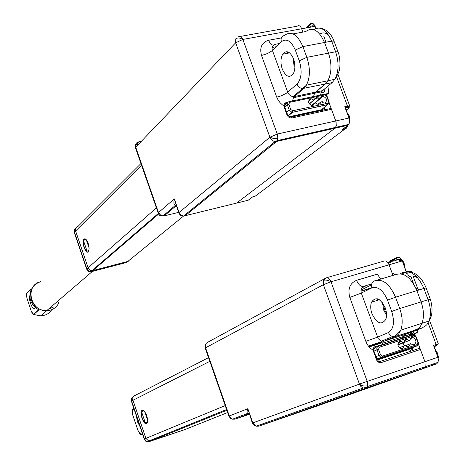 <?xml version="1.0" encoding="UTF-8"?>
<svg xmlns="http://www.w3.org/2000/svg" width="465" height="465" viewBox="0 0 465 465"><rect width="100%" height="100%" fill="white"/><g stroke="black" fill="none" stroke-linecap="round" stroke-linejoin="round"><path stroke-width="0.7" d="M144.993 422.511L146.818 423.156L147.44 422.516M146.591 423.656C143.54 425.353 138.861 411.548 142.087 410.38L142.813 410.31C145.411 411.781 147.033 415.123 147.672 420.325L146.591 423.656M143.673 410.735L142.575 410.647L141.68 412.17M225.229 405.585L145.882 438.356L148.684 441.053L150.707 441L185.459 429.346L149.282 441.57L148.254 441.227M186.796 426.44L186.907 425.574M184.297 429.811L149.282 441.57L146.219 441.337C145.987 441.611 145.324 440.855 144.231 439.07L145.882 438.356L132.973 400.266L131.392 401.15L144.226 439.047M209.831 361.346L132.973 400.266C132.409 397.901 133.159 396.261 135.222 395.36C133.164 396.267 132.415 397.901 132.973 400.266L145.882 438.356L148.684 441.053L150.707 441L226.862 410.275M233.564 418.779L234.994 419.157L232.529 419.18L230.913 418.674M324.599 278.709L208.111 342.054C205.722 343.077 204.873 344.995 205.577 347.803L205.239 348.157L228.902 416.134M253.495 425.01L252.35 423.086L252.803 422.9L256.052 426.202L258.65 426.202L366.193 388.054L363.235 388.019L362.2 387.537L360.683 386.241L359.439 384.102L367.205 381.381L330.993 281.79C329.609 278.564 327.999 277.25 326.168 277.855L323.384 280.43C325.384 279.68 327.918 280.133 330.993 281.79L323.39 284.702L205.577 347.803L229.309 415.96L247.828 408.712L252.35 423.074M385.235 307.824C386.764 312.23 386.95 316.095 385.793 319.409C381.533 325.448 376.941 323.599 372.023 313.863C370.483 309.411 370.32 305.517 371.523 302.18C375.714 296.275 380.289 298.152 385.235 307.824M382.463 302.68L383.735 310.213L386.537 315.375M249.019 413.757L247.578 413.408C246.839 412.746 246.921 411.182 247.828 408.712L252.803 422.9L359.439 384.102L323.39 284.702L323.384 280.43M248.984 413.664L247.578 413.408L232.529 419.18L231.308 418.866C231.372 419.506 230.576 418.605 228.914 416.158L229.309 415.96L231.634 418.796M326.883 277.651L384.078 261.045C386.014 260.412 387.671 261.661 389.054 264.8L392.983 275.408M380.167 361.439L419.11 348.43L420.412 349.482L424.934 361.7L425.179 366.74L423.743 368.274L309.824 408.584L423.743 368.274L366.193 388.054L367.536 386.525L367.745 385.659C364.653 386.45 361.886 385.927 359.439 384.102M367.123 285.278L361.66 288.015L367.123 285.278M377.301 280.075L395.732 274.588C403.911 272.072 410.955 277.413 416.867 290.619L421.046 301.855C423.882 309.963 424.202 317.107 422.005 323.285L420.372 326.366L418.221 328.639L404.986 334.399L402.946 336.654L402.55 338.084L381.794 344.873L375.813 346.396C373.918 346.797 373.006 348.041 373.075 350.139L376.383 359.561C377.522 361.985 379.196 362.979 381.399 362.537L420.412 349.482M373.738 350.354L373.075 350.139C369.739 348.157 367.333 345.233 365.85 341.362L349.814 297.42C347.588 288.963 349.837 283.261 356.556 280.308L377.365 274.164L380.643 279.081M373.773 349.139L375.836 347.372L375.813 346.396M365.85 341.362L377.452 337.166L388.362 332.574C393.739 329.075 394.855 322.047 391.704 311.486L387.531 300.163C383.119 290.23 377.917 286.126 371.924 287.852L361.311 293.095L378.248 338.718L381.12 341.06L384.16 341.182L396.668 335.84L398.86 333.748L400.824 330.127C402.946 323.925 402.58 316.723 399.731 308.539L395.535 297.187C389.624 283.836 382.654 278.401 374.621 280.877C371.872 282.063 370.971 284.388 371.924 287.852M402.394 338.485L402.55 338.084L402.394 338.485M371.268 288.172L360.916 291.288M377.318 300.407L377.382 298.809M386.508 313.695L384.665 309.923L383.416 304.069M415.222 335.474L414.786 334.289L417.39 332.254L409.386 335.846L409.787 334.422L412.368 331.946M428.114 322.861L436.17 344.507L433.502 345.402L437.914 357.277L424.934 361.7L418.395 344.042M384.078 261.045C386.014 260.412 387.671 261.661 389.054 264.8L392.018 272.798L395.204 274.745M433.502 345.402L438.03 357.236L438.443 361.061M411.403 334.602L411.386 333.655L411.583 334.527M411.792 334.899L412.159 335.288M411.42 335.532L411.415 335.073M413.187 350.407L412.874 349.564M258.65 426.202L309.8 408.596M308.638 408.468L307.708 407.805M367.745 385.659L367.205 381.381L424.934 361.7L425.179 366.74L423.743 368.274L436.682 363.828L438.135 362.293L438.036 357.242M414.385 334.794L414.786 334.289M399.017 261.882L396.947 262.312M330.993 281.79L402.109 260.975C400.731 257.86 399.057 256.622 397.098 257.261L390.495 260.691L391.646 260.819L397.744 257.656C399.482 257.104 400.981 258.197 402.231 260.946M437.902 362.375L436.926 363.136M418.982 289.968L415.6 287.614M407.962 277.268L409.322 276.611C411.804 275.361 414.693 275.885 418 278.18M371.541 284.836L360.939 290.119M395.732 274.588C403.911 272.072 410.955 277.413 416.867 290.619L421.046 301.855C423.882 309.963 424.202 317.107 422.005 323.285L420.372 326.366L417.739 328.988L404.986 334.399L402.946 336.654L402.55 338.084L409.386 335.846L409.223 336.247M396.814 260.022L398.749 259.929L400.737 261.377M145.266 422.679C142.424 419.924 141.232 416.408 141.691 412.141L145.266 422.679L146.632 422.679L147.533 422.179M143.859 410.886L142.714 411.136L141.691 412.141M133.385 396.75L134.054 396M183.954 429.945L185.802 429.212M133.641 407.799L132.601 409.386L133.955 408.729M142.435 433.769L141.052 434.357L142.854 435.002M142.337 433.479L140.889 434.397L139.82 433.613M132.136 410.711L132.601 409.386L132.577 409.706L134.042 408.991M136.338 415.768L137.384 421.586L140.035 426.678M399.359 347.744L404.416 345.751L402.475 348.547L400.766 348.552C397.372 346.181 397.064 343.804 399.848 341.42L401.533 341.409L403.207 342.467L397.895 344.582M397.93 345.001L409.549 340.38L411.467 337.607L413.112 337.59C416.518 339.927 416.843 342.292 414.094 344.699L412.426 344.71L410.758 343.652L410.229 343.833C409.88 346.053 408.671 346.983 406.613 346.628L404.951 345.576L404.416 345.751M402.952 343.007L404.376 345.768M403.207 342.467L397.901 344.617M403.742 342.287L405.672 339.508L407.334 339.497L409.014 340.554L409.549 340.38M379.312 347.227L378.516 349.349L380.544 354.888L382.561 356.085L417.122 344.612L417.878 342.525L415.861 337.079L413.897 335.893L379.312 347.227L378.295 346.367L377.202 347.198L376.76 348.948L376.964 349.901L378.516 349.349M397.924 344.972L409.014 340.554M410.229 343.833L405.189 345.809M412.066 350.784L412.751 347.547M86.449 250.833L88.495 251.338L88.774 250.995M88.263 251.803C85.641 254.582 81.125 241.254 83.915 238.993L85.136 238.789C87.501 240.568 88.832 243.922 89.129 248.851L88.263 251.803M85.769 239.196L84.397 239.272L83.764 240.585M156.42 207.913L88.083 267.782L89.885 270.049L91.576 270.642L92.884 270.549L127.829 261.429L92.884 270.549L91.652 271.606L90.826 271.612M128.311 261.26L126.515 262.498L91.652 271.606L88.507 271.345L86.722 269.247L88.083 267.782L75.621 231.006L74.324 232.634L86.67 269.096M141.633 165.447L75.621 231.006C75.086 228.734 75.859 227.228 77.934 226.484C75.859 227.228 75.092 228.734 75.621 231.006L88.216 268.125L90.204 270.229L92.884 270.549L158.623 214.034M163.012 216.033L164.139 215.923L160.14 215.533M141.331 141.343L138.361 141.982C135.949 142.778 135.071 144.516 135.734 147.196L135.559 148.004L158.164 212.941M180.414 215.342L178.827 213.168L179.083 212.47L180.199 214.348L181.565 215.44L183.152 216.01L184.896 215.958L276.623 141.453L275.1 141.534C272.67 141.133 270.938 139.698 269.903 137.239L277.274 134.042L242.87 39.432L235.65 42.797L235.732 38.874C237.464 37.537 239.841 37.723 242.87 39.432C241.579 36.427 240.149 35.532 238.586 36.741L297.205 26.203C298.879 25 300.361 25.854 301.663 28.778L302.889 32.102L301.663 28.778L314.892 26.377L315.863 28.999M293.549 58.84C295.432 64.635 295.345 69.605 293.287 73.743C289.492 78.277 285.836 76.766 282.319 69.198C280.424 63.35 280.54 58.352 282.668 54.196C286.399 49.802 290.032 51.348 293.549 58.84M176.148 205.524L175.398 205.449C173.852 204.96 173.492 202.769 174.323 198.881L178.723 212.883M175.927 204.92L162.924 216.033L160.309 215.62C160.146 215.998 159.466 215.196 158.263 213.214L158.484 212.552L174.323 198.881L179.083 212.47L269.903 137.239L235.65 42.797L135.734 147.196L158.484 212.552L160.774 215.353M291.224 117.104L330.324 108.583L331.487 109.327L336.09 121.917L336.242 125.823L334.945 128.224L236.534 203.118L334.945 128.224L276.623 141.453L277.303 140.587L277.878 138.419L273.554 138.518L269.903 137.239M287.992 51.917L286.306 53.504L287.992 51.917M288.021 102.068L284.975 103.038L283.79 105.09L284.074 106.921L286.952 114.797C288.05 117.116 289.712 118.174 291.944 117.965L331.487 109.327M286.853 103.387L286.545 102.364M284.446 106.02L286.655 103.556L284.958 105.014M281.348 37.921L268.625 40.257C261.801 42.396 259.423 47.447 261.487 55.411L276.727 97.168L281.11 95.86L286.051 93.488L297.03 84.124C301.564 78.806 302.302 71.023 299.257 60.781L295.292 50.04C291.171 40.839 286.55 38.043 281.418 41.664L272.403 50.394L287.742 92.268C288.846 94.837 290.66 96.284 293.188 96.621L294.415 96.54L303.785 88.466L306.418 85.176C310.231 77.411 310.376 68.128 306.859 57.34L302.878 46.576C297.356 34.195 291.16 30.504 284.284 35.503C281.494 36.351 280.535 38.403 281.418 41.664M293.049 33.899L305.679 31.591C312.713 26.604 318.99 30.231 324.518 42.489L328.488 53.15C331.981 63.833 331.76 73.046 327.825 80.776L325.122 84.055L314.567 93.262L313.538 96.517L314.573 93.262L321.513 91.803L325.204 88.385M292.944 57.381L294.188 66.861M288.643 53.057L288.771 52.283M346.605 109.734L346.315 110.263M326.192 94.854L328.801 93.238L324.727 94.296M336.59 76.894L347.465 106.119L344.757 106.712L348.959 118.005L335.788 120.952L329.127 102.957L327.616 104.706L328.581 101.376L326.668 96.197L324.709 94.941L289.66 102.352L288.812 104.23L290.741 109.496L292.741 110.769L327.779 103.23M275.966 46.785L279.302 43.553M344.757 106.712L349.081 117.982M183.687 216.068L235.586 203.356M277.878 138.419L277.274 134.042L335.788 120.952L336.317 125.376L335.858 127.026L334.945 128.224L348.07 125.248L348.994 124.05L349.465 122.405L348.959 118.005L349.291 123.266M297.205 26.203C298.879 25 300.361 25.854 301.663 28.778L242.87 39.432M307.371 27.743L311.038 24.25C312.509 23.204 313.834 23.907 315.014 26.366M347.535 126.12L346.088 128.543L341.996 129.811L344.675 129.2L255.122 196.242L252.704 196.84L248.205 200.217L236.534 203.118M341.996 126.625L341.763 125.986M319.885 34.172C322.489 32.195 325.424 32.527 328.691 35.16M308.969 94.436L308.725 93.68M315.52 92.117L314.573 93.262L293.491 97.685L294.415 96.54L322.472 90.658L332.144 82.601L325.122 84.055L315.52 92.117M305.679 31.591C312.713 26.604 318.99 30.231 324.518 42.489L328.488 53.15C331.981 63.833 331.76 73.046 327.825 80.776L325.122 84.055L302.546 88.548L306.418 85.176L334.87 79.323L332.144 82.601M294.909 66.036L293.804 59.567M310.3 26.993L312.992 26.72M87.071 251.176C84.496 249.106 83.345 245.718 83.619 240.998L87.071 251.176L88.925 250.513M85.886 239.295L84.531 239.742L83.619 240.998M126.515 262.498L129.886 259.749M135.954 233.517L135.751 232.919M40.647 281.685C24.575 285.062 30.085 311.69 46.733 310.62L50.185 310.126M54.138 306.761L48.337 309.237M58.363 303.163L58.77 302.267M26.418 294.043L26.662 293.235L31.358 289.102C28.133 297.327 30.388 304.11 38.118 309.446L38.775 310.045L33.713 314.497L40.781 315.811L44.251 315.287C47.459 314.433 49.964 312.579 51.766 309.713M29.789 295.711C28.26 299.309 32.62 310.696 34.672 308.435L35.206 307.406M55.213 303.877L54.353 304.075M38.118 309.446L38.589 309.835L33.503 314.578L40.781 315.811L46.645 310.783L50.115 310.289M33.527 314.288L31.376 311.503C32.73 314.131 33.439 315.154 33.503 314.578L32.835 314.055M30.085 292.694C29.092 299.826 31.765 305.418 38.101 309.458L38.089 309.434M26.447 293.758L26.906 298.024L26.662 293.235M311.998 105.619L314.962 103.178L312.951 105.578L312.137 105.631C308.004 103.585 307.446 101.306 310.451 98.795L311.236 98.743L313.811 100.051L309.213 103.864M311.846 105.596L320.24 98.685L322.233 96.302L322.995 96.249C327.116 98.26 327.691 100.521 324.727 103.044L323.936 103.096L321.391 101.8L320.85 101.916L320.17 103.55L318.949 104.282L318.048 104.363L315.502 103.061L314.962 103.178M313.811 100.051L309.365 104.067M314.352 99.934L316.357 97.545L320.24 98.685M311.533 105.526L319.699 98.795M320.85 101.916L317.88 104.346M324.808 109.787L324.477 108.182M185.459 429.346L227.647 412.525M135.222 395.36L208.541 357.643M205.373 345.187L205.577 347.803M433.909 345.855L438.129 357.201L438.135 362.293L367.536 386.525C366.275 386.839 368.873 387.049 363.235 388.019L256.052 426.202L253.373 424.888L252.803 422.9M249.263 414.338L234.994 419.157L249.037 413.792M376.383 359.561L376.976 359.375L378.748 361.45L380.126 361.456L381.399 362.537M376.976 359.375L373.953 351.092L373.349 351.273M381.643 345.274L382.172 343.437L384.16 341.182L411.839 332.167L423.127 327.558L395.157 336.66L392.466 336.654C394.494 336.712 397.284 334.538 400.824 330.127L428.974 321.03L426.928 324.634L424.086 327.098M349.814 297.42L361.311 293.095C360.375 289.683 361.27 287.393 363.996 286.213C361.102 287.074 358.625 285.103 356.556 280.308M371.733 283.9L363.996 286.213M387.531 300.163L395.535 297.187L423.888 288.463L428.062 299.658C430.898 307.737 431.2 314.857 428.974 321.03C432.549 315.439 432.985 308.115 430.282 299.065L399.731 308.539L391.704 311.486M388.362 332.574L390.007 335.155L392.466 336.654L381.492 341.182L382.172 343.437L409.787 334.422C411.386 335.224 412.693 334.219 413.705 331.406M360.898 291.003L371.872 287.707M434.124 346.431L435.92 345.826L436.17 344.507L438.286 343.885M411.368 271.519L409.148 271.886M410.723 276.117L413.664 284.028M393.57 259.819L396.192 260.086M387.897 262.638L391.571 260.737M432.717 365.228L309.824 408.584M435.333 346.198L434.275 346.838M436.943 345.594L434.182 346.588M435.92 345.826L436.885 345.611M417.43 329.883L417.39 332.254M409.002 271.88L408.119 271.089L406.311 271.624M406.474 272.077L402.33 260.929L406.253 272.118M391.925 261.295L395.825 260.615M393.448 259.883L394.14 260.65M432.404 365.339L436.682 363.828M406.247 271.74L402.33 260.929C400.987 257.889 399.307 256.668 397.302 257.255L397.744 257.656M397.098 257.261L390.873 260.592M409.322 276.611L407.555 273.932L405.335 272.583L402.678 272.519L400.208 273.74M430.328 299.198L426.114 287.893L423.888 288.463C417.983 275.297 410.909 269.985 402.678 272.519M426.173 288.05L426.114 287.893C421.028 275.733 413.966 270.589 404.934 272.473L401.841 273.995M401.586 261.132L399.33 259.325L397.116 259.342M396.982 259.412L395.68 260.894M401.807 261.063L399.714 259.325L397.616 259.162M226.595 409.502L147.266 441.628L145.981 441.215M146.417 441.291L144.47 438.937L131.607 400.958L131.734 397.959L131.519 398.586L132.891 399.993M147.678 420.494L144.737 411.821M131.734 397.959L133.85 396.064M140.843 434.118L138 430.485M137.971 430.421L132.641 414.658L132.577 409.706M412.856 349.511L412.502 350.639M368.414 346.03L381.428 341.792M405.747 334.643L407.166 335.277M413.897 335.893L412.856 335.062L378.347 346.355M412.92 335.038L414.106 335.05L416.303 336.945L418.145 342.473M417.878 342.525L418.32 342.385L418.401 344.03L416.884 345.948L418.227 344.513M417.122 344.612L417.169 345.64L382.614 357.132L416.884 345.948L409.799 348.692M382.561 356.085L382.614 357.132L380.969 357.434L378.992 355.446L376.964 349.901L373.378 351.348M380.544 354.888L375.976 356.632M377.034 359.509L382.346 357.44L380.969 357.434L376.853 359.038M368.786 346.495L381.48 342.356M404.027 335.015L406.852 335.381M374.587 347.878L378.028 346.477M377.074 359.59L409.624 348.756L408.944 349.494L408.973 351.813M369.193 346.971L381.678 342.897M403.358 335.835L405.422 335.846M411.973 347.849L410.293 351.377M403.19 336.137L403.37 336.515M404.166 337.555L404.492 337.799M127.829 261.429L275.1 141.534L277.303 140.587L348.82 124.388L349.668 122.01L349.482 118.959L345.175 107.2M77.934 226.484L140.971 163.535M272.868 144.499L270.903 144.946M292.183 116.081L292.456 116.837M288.3 138.093L289.009 137.931M286.998 139.099L286.812 138.43M138.361 141.982L137.657 144.441L135.484 145.493L135.734 147.196M183.559 216.062L179.984 214.999L179.083 212.47M178.543 212.371L164.139 215.923L176.212 205.704M137.657 144.441L137.675 145.167M276.727 97.168L278.117 100.068L280.093 102.736L282.511 104.956L284.516 106.072L284.719 106.898L284.074 106.921M290.811 117.197L291.944 117.965M287.643 114.896L286.952 114.797M284.766 107.037L287.597 114.768L290.143 117.238M284.563 106.369L284.929 104.555L286.684 103.439M292.497 100.963L293.491 97.685L293.188 96.621L302.546 88.548C299.989 88.199 298.152 86.728 297.03 84.124M261.487 55.411C266.038 54.376 269.677 52.702 272.403 50.394C271.537 47.18 272.484 45.152 275.251 44.303C272.769 46.076 270.56 44.727 268.625 40.257M279.512 43.512L275.251 44.303M272.118 47.5L276.175 46.744M295.292 50.04L302.878 46.576L331.644 41.141L335.602 51.766C339.095 62.42 338.851 71.61 334.87 79.323C338.09 74.202 339.688 70.424 339.659 68C339.973 68.088 340.595 58.02 337.985 51.772L335.602 51.766L306.859 57.34L299.257 60.781M309.161 99.882L308.824 99.952M349.046 106.956L349.174 107.299M345.46 107.979L347.291 107.578L347.465 106.119L349.744 106.014L337.921 74.261M324.285 37.63L324.059 37.026L321.861 36.956M347.768 109.205L346.408 110.513M349.227 107.932L347.268 109.589L346.152 109.833M347.291 107.578C349.308 107.217 349.767 107.531 348.657 108.514M327.953 86.507L328.801 93.238M313.038 25.767L314.892 26.377C313.596 23.477 312.096 22.628 310.405 23.831L306.046 27.981M341.996 129.811L348.337 125.015M346.861 126.16L344.844 127.77L344.821 129.032L345.96 128.427L347.076 127.201L347.657 125.562M315.979 28.952L314.892 26.377M310.405 23.831L311.038 24.25M247.246 200.456L248.205 200.217M320.466 95.058L321.513 91.803L322.001 92.564C323.716 93.448 324.709 92.21 324.971 88.862M338.212 52.423L334.027 41.17L331.644 41.141C326.517 29.568 320.495 25.715 313.584 29.58M334.271 41.827L334.027 41.17C328.895 27.173 317.397 26.441 314.23 29.807M318.519 97.894L314.741 98.696M328.18 93.419L326.889 94.482M303.628 113.588L303.099 114.024M314.061 26.528L312.277 25.72L310.608 26.371M314.288 26.488L311.91 25.732M158.344 213.452L90.704 271.717L88.397 271.287M88.786 271.182L86.868 268.846L74.447 232.175L74.609 229.338L74.429 230.018L75.289 231.338M89.117 248.072L86.275 239.708M74.609 229.338L75.865 228.019M48.93 308.731L49.778 308.533M40.577 281.68C32.341 284.766 29.26 290.799 31.335 299.786C34.201 306.772 39.304 310.44 46.645 310.783C52.365 310.44 56.439 307.754 58.869 302.727M26.633 293.496L31.475 288.875M31.376 311.451L26.906 298.024L31.364 311.486M285.429 139.453L286.661 138.465M285.841 139.361L286.271 138.779M323.181 104.3L323.605 105.445M286.69 103.131L287.3 103.003L284.551 105.363M290.741 109.496L289.265 110.147L287.341 104.881L288.812 104.23M289.66 102.352L288.753 101.754L287.818 102.23L287.196 103.404L287.341 104.881L284.289 107.502M324.709 94.941L323.785 94.354L289.102 101.678M326.668 96.197L327.04 96.453M324.227 94.308L325.796 94.593L326.79 95.499L328.953 101.62M328.581 101.376L329.057 101.358L329.121 102.986L327.749 104.544L292.601 112.268L327.616 104.706L322.693 108.671M292.741 110.769L292.735 112.106L291.939 112.309L289.265 110.147L286.696 112.321M288.265 115.901L292.601 112.268L291.939 112.309L288.027 115.593M284.08 104.073L286.667 103.526M289.201 116.727L321.373 109.728L320.821 110.658M285.028 104.433L285.836 104.259M322.693 104.695L323.065 105.689M323.809 107.77L323.977 109.967M143.65 410.723L141.982 411.263M143.261 410.583L142.813 410.31M372.715 300.192L373.784 301.489M205.065 347.088L205.205 348.041M414.937 334.19L375.918 347.169C374.366 347.727 373.633 348.738 373.715 350.209L373.953 351.092M379.423 299.756L371.523 302.18M434.054 346.251L436.211 345.524L438.292 343.833L429.48 320.164M417.861 288.945L413.042 276.018M411.641 272.257L411.304 271.345L409.624 271.229M388.374 263.353L391.989 261.487M392.908 261.01L394.041 260.429M434.386 363.584L432.566 365.112M399.092 259.11L401.673 259.981M402.08 260.313C403.789 261.708 404.637 263.981 404.631 267.119M435.775 350.877C437.286 351.895 438.14 354.214 438.332 357.829M133.688 396.36L131.519 398.586L131.374 401.097M142.871 435.048L140.889 434.397C140.889 435.269 139.913 433.961 137.966 430.474L132.612 414.652M132.159 410.333L132.606 414.635M409.985 338.84L413.112 337.59M398.331 342.693L401.533 341.409M404.178 340.758L407.334 339.497M412.972 347.46L412.49 350.639M410.554 348.395L408.944 349.494L377.313 360.026M85.711 239.161L84.177 239.539M85.554 239.086L85.136 238.789M294.671 116.355L294.392 115.599M298.466 95.691L298.547 96.621M141.11 141.575L138.186 142.203L135.466 145.551M135.344 146.754L135.454 147.608M289.631 52.87L282.668 54.196M325.988 42.21L324.059 37.026L323.245 36.84M345.419 107.857L347.431 107.415L349.744 106.014M316.066 28.917L315.125 26.389C313.805 23.506 312.253 22.651 310.469 23.825L306.121 27.97M315.212 26.615L316.775 28.673M347.256 112.797C349.267 115.012 350.069 117.407 349.663 119.987M75.702 228.344L74.429 230.018L74.266 232.436M92.396 271.415L46.733 310.62M275.78 142.139L273.809 142.586M320.263 98.499L322.995 96.249M308.446 101.074L311.236 98.743M314.369 99.783L317.13 97.493M322.716 102.777L322.071 101.027M324.709 108.176L325.058 109.734M321.78 96.441L320.693 97.336M322.716 108.653L322.466 109.705L321.704 110.321L321.053 110.124L289.59 116.965"/></g></svg>
